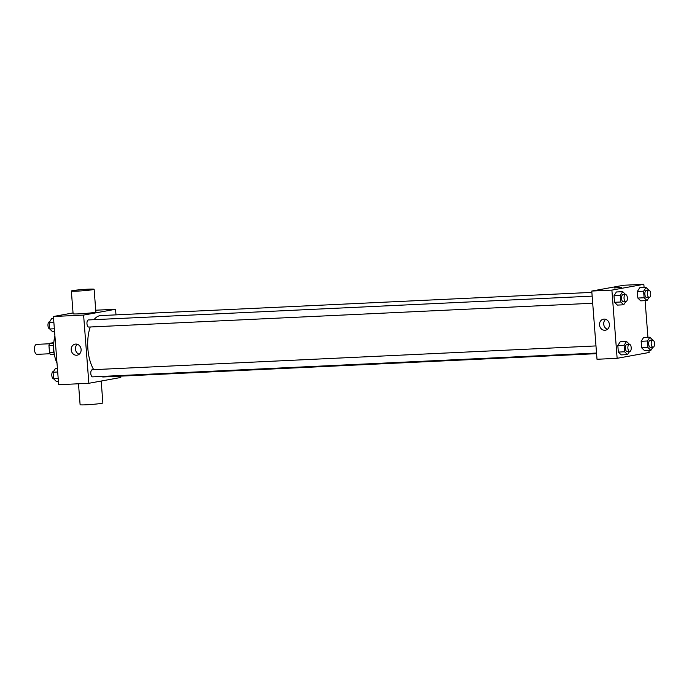 <?xml version="1.0" encoding="UTF-8"?>
<svg xmlns="http://www.w3.org/2000/svg" width="689" height="689" viewBox="0 0 689 689"><rect width="100%" height="100%" fill="white"/><g stroke="black" fill="none" stroke-linecap="round" stroke-linejoin="round"><path stroke-width="1.03" d="M49.496 343.759L36.56 344.371A4.995 2.351 87.3 0 0 34.45 349.478A4.995 2.351 87.3 0 0 37.034 354.353A4.995 2.351 87.3 0 0 37.18 354.335M53.888 352.57L49.513 352.777L48.953 345.49A6.787 3.195 87.3 0 1 49.746 343.277L53.802 342.622M49.513 352.777A6.787 3.195 87.3 0 0 50.624 354.646L54.362 354.465M53.449 345.275L48.953 345.49M53.716 343.088L49.746 343.277M54.405 354.62A12.85 6.046 -92.7 0 1 53.828 342.467M57.015 363.284A22.84 10.757 -92.7 0 1 54.913 335.922M120.704 376.151L120.808 377.469L88.855 383.282L58.668 384.712L53.415 316.501L73.043 312.935M88.855 383.282L83.602 315.08L115.563 309.266L95.737 310.205M115.563 309.266L115.993 314.873M591.868 292.386L100.758 315.588A30.721 14.46 87.3 0 0 94.005 319.67M90.233 326.999A30.721 14.46 87.3 0 0 93.695 369.657M100.732 376.47A30.721 14.46 87.3 0 0 103.66 376.952L596.579 353.664M592.152 296.132L88.459 319.937A3.566 1.679 87.3 0 0 86.952 323.58A3.566 1.679 87.3 0 0 88.795 327.06A3.566 1.679 87.3 0 0 88.898 327.051M596.536 353.044L92.627 376.857A3.566 1.679 -92.7 0 1 90.784 373.481A3.566 1.679 -92.7 0 1 92.188 369.735A3.566 1.679 -92.7 0 1 92.292 369.726L595.985 345.921M83.602 315.08L53.415 316.501M76.6 355.24A5.615 4.944 79.7 0 1 71.251 350.21A5.615 4.944 79.7 0 1 75.161 344.13A5.615 4.944 79.7 0 1 81.026 348.772A5.615 4.944 79.7 0 1 77.168 355.179A5.615 4.944 79.7 0 1 76.6 355.24M94.126 289.268L95.874 312.005A11.42 0.629 175.6 0 1 84.54 313.512A11.42 0.629 175.6 0 1 73.103 313.762L71.355 291.025A11.42 0.629 175.6 0 1 72.672 290.62A11.42 0.629 175.6 0 1 85.462 289.328A11.42 0.629 175.6 0 1 94.126 289.268A11.42 0.629 175.6 0 1 82.783 290.775A11.42 0.629 175.6 0 1 71.355 291.025M78.494 383.773L80.105 404.701A11.42 0.629 -4.4 0 0 88.769 404.65A11.42 0.629 -4.4 0 0 101.55 403.349A11.42 0.629 -4.4 0 0 102.868 402.953L101.188 381.043M79.175 354.249A5.615 4.944 79.7 0 1 75.514 349.771A5.615 4.944 79.7 0 1 77.366 344.293M648.935 350.443L649.098 352.501L617.137 358.314L597.01 359.27L591.765 291.059L623.726 285.246L643.845 284.299L644.094 287.52M645.102 300.645L647.927 337.309M625.698 301.687L623.709 304.796L617.422 305.098L614.502 302.299L613.994 295.736L616.405 291.972L622.701 291.671L625.621 294.556M652.853 347.239L650.864 350.348L644.577 350.641L641.666 347.85L641.158 341.288L643.569 337.515L649.856 337.222L652.776 340.099M617.137 358.314L611.892 290.112L643.845 284.299M649.029 297.45L647.04 300.559L640.744 300.852L637.833 298.053L637.325 291.49L639.736 287.726L646.024 287.434L648.952 290.31M629.531 351.485L627.541 354.585L621.245 354.887L618.334 352.088L617.826 345.525L620.238 341.761L626.525 341.46L629.453 344.345M611.892 290.112L591.765 291.059M604.882 330.272A5.615 4.944 79.7 0 1 599.542 325.251A5.615 4.944 79.7 0 1 603.443 319.162A5.615 4.944 79.7 0 1 609.317 323.804A5.615 4.944 79.7 0 1 605.459 330.212A5.615 4.944 79.7 0 1 604.882 330.272M614.252 287.95L621.366 287.408M607.457 329.282A5.615 4.944 79.7 0 1 603.797 324.803A5.615 4.944 79.7 0 1 605.648 319.326M627.541 354.585L624.622 351.795L624.122 345.232L626.525 341.46M629.384 344.345A3.566 1.679 87.3 0 0 627.868 347.988A3.566 1.679 87.3 0 0 629.72 351.468A3.566 1.679 87.3 0 0 629.824 351.459A3.566 1.679 87.3 0 0 631.219 347.712A3.566 1.679 87.3 0 0 629.384 344.345L626.861 344.466A3.566 1.679 87.3 0 0 625.354 348.109A3.566 1.679 87.3 0 0 627.205 351.588A3.566 1.679 87.3 0 0 627.309 351.579M621.245 354.887L618.334 352.088L617.826 345.525L620.238 341.761M624.622 351.795L618.334 352.088M624.122 345.232L617.826 345.525M623.709 304.796L620.789 301.997L620.289 295.435L622.701 291.671M625.552 294.556A3.566 1.679 87.3 0 0 624.036 298.199A3.566 1.679 87.3 0 0 625.888 301.679A3.566 1.679 87.3 0 0 625.991 301.67A3.566 1.679 87.3 0 0 627.386 297.924A3.566 1.679 87.3 0 0 625.552 294.556L623.037 294.668A3.566 1.679 87.3 0 0 621.521 298.311A3.566 1.679 87.3 0 0 623.373 301.799A3.566 1.679 87.3 0 0 623.476 301.791M617.422 305.098L614.502 302.299L613.994 295.736L616.405 291.972M620.789 301.997L614.502 302.299M620.289 295.435L613.994 295.736M650.864 350.348L647.953 347.549L647.445 340.986L649.856 337.222M652.707 340.099A3.566 1.679 87.3 0 0 651.2 343.742A3.566 1.679 87.3 0 0 653.043 347.23A3.566 1.679 87.3 0 0 653.155 347.222A3.566 1.679 87.3 0 0 654.55 343.475A3.566 1.679 87.3 0 0 652.707 340.099L650.192 340.22A3.566 1.679 87.3 0 0 648.685 343.863A3.566 1.679 87.3 0 0 650.528 347.351A3.566 1.679 87.3 0 0 650.631 347.334M644.577 350.641L641.666 347.85L641.158 341.288L643.569 337.515M647.953 347.549L641.666 347.85M647.445 340.986L641.158 341.288M647.04 300.559L644.12 297.76L643.612 291.197L646.024 287.434M648.874 290.31A3.566 1.679 87.3 0 0 647.367 293.953A3.566 1.679 87.3 0 0 649.219 297.441A3.566 1.679 87.3 0 0 649.322 297.424A3.566 1.679 87.3 0 0 650.717 293.686A3.566 1.679 87.3 0 0 648.874 290.31L646.36 290.431A3.566 1.679 87.3 0 0 644.852 294.074A3.566 1.679 87.3 0 0 646.695 297.562A3.566 1.679 87.3 0 0 646.807 297.545M640.744 300.852L637.833 298.053L637.325 291.49L639.736 287.726M644.12 297.76L637.833 298.053M643.612 291.197L637.325 291.49M58.419 381.482L56.489 381.577L53.57 378.778L53.062 372.215L55.473 368.451L57.402 368.357M58.195 378.562L53.57 378.778M57.687 372L53.062 372.215M53.484 371.56L53.294 371.569A3.566 1.679 87.3 0 0 51.787 375.135A3.566 1.679 87.3 0 0 53.561 378.7M54.586 331.693L52.657 331.788L49.737 328.989L49.238 322.426L51.641 318.662L53.578 318.568M54.362 328.774L49.737 328.989M53.854 322.211L49.238 322.426M49.651 321.772L49.462 321.78A3.566 1.679 87.3 0 0 47.954 325.346A3.566 1.679 87.3 0 0 49.729 328.903M37.034 354.353L49.97 353.741M592.704 303.246L88.795 327.06M629.72 351.468L627.205 351.588M625.888 301.679L623.373 301.799M653.043 347.23L650.528 347.351M649.219 297.441L646.695 297.562"/></g></svg>
